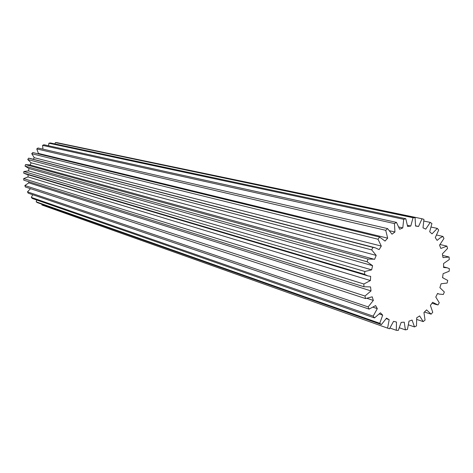 <?xml version="1.0" encoding="UTF-8"?>
<svg xmlns="http://www.w3.org/2000/svg" width="473" height="473" viewBox="0 0 473 473"><rect width="100%" height="100%" fill="white"/><g stroke="black" fill="none" stroke-linecap="round" stroke-linejoin="round"><path stroke-width="0.71" d="M28.067 174.738L28.049 176.92L23.65 178.617L23.798 180.178L363.932 286.75L363.867 284.007L23.65 178.617M28.049 176.92L370.418 280.554L363.867 284.007M415.566 225.822L418.552 226.478L422.028 218.768L423.938 219.36L423.004 227.832L425.741 229.133L430.241 222.405L431.92 223.546L429.679 231.764L432.02 233.857L437.306 228.4L438.696 230.026L435.272 237.629L437.129 240.402L439.943 238.043L442.941 236.435L436.75 235.046M28.853 182.856L24.868 185.505L25.335 186.977L365.511 298.558L364.985 296.021L371.009 290.919L28.853 182.856L28.593 181.679M398.976 227.046L402.783 227.903L399.661 229.251L396.475 222.399L43.954 144.75L42.576 145.353L42.96 149.143M407.531 225.331L410.777 226.047L407.637 226.502L405.793 218.721L50.345 142.941L48.902 143.213L48.512 145.755M418.552 226.478L415.542 226.035L415.093 217.71L56.866 142.645L55.424 142.58L54.868 143.904M422.028 218.768L61.691 143.656M41.89 204.23L41.884 204.963L43.031 205.4L389.474 328.794L393.548 321.374L396.492 322.036L396.279 330.29L398.284 330.42L401.163 322.379L404.238 322.16L405.391 329.882L407.43 329.439L409.003 321.155L412.072 320.079L414.496 326.926L416.482 325.932L416.713 317.791L419.634 315.917L423.199 321.599L425.044 320.115L423.95 312.47L426.599 309.892L431.122 314.167L432.748 312.263L430.4 305.446L432.659 302.288L437.933 304.99L439.269 302.75L435.787 297.05L437.566 293.449L439.24 294.105L443.349 294.466L444.336 291.989L439.884 287.649L441.108 283.765L447.139 283.061L447.748 280.448L442.527 277.651L443.136 273.654L449.155 271.254L449.35 268.623L447.186 267.789L443.585 267.493L443.562 263.55L449.297 259.553L449.072 257.01L442.663 255.426M36.196 201.823L37.402 202.639L381.409 324.579L379.76 323.301L36.196 201.823L36.658 199.996M31.307 197.389L32.312 198.477L374.504 317.933L373.156 316.147L31.307 197.389L32.749 194.716M27.469 191.867L28.22 193.179L369.106 309.123L368.142 306.906L27.469 191.867L30.473 188.662M23.697 173.112L26.086 174.147L367.828 275.865L364.464 274.281L23.697 173.112L23.875 171.533L364.872 271.478L364.464 274.281M389.841 230.806L394.949 231.995L391.999 234.182L387.6 228.607L38 147.996L36.764 148.906L38.414 153.423L387.665 238.15L385.034 241.076L379.624 237.074L32.779 152.543L31.744 153.707L34.293 157.716L381.303 246.078L379.127 249.608L375.119 247.751L30.065 158.449L28.557 158.171L27.771 159.543L31.1 162.836L376.189 255.414L374.581 259.364L29.734 164.906L25.536 164.604L25.045 166.118L28.989 168.536L28.486 170.877L23.875 171.533M31.1 162.836L30.136 165.018M34.293 157.716L33.175 159.253M38.414 153.423L37.964 153.808M387.6 228.607L385.732 230.31L36.764 148.906M396.475 222.399L394.447 223.569L42.576 145.353M379.624 237.074L378.016 239.226L31.744 153.707M28.557 158.171L372.961 247.397L371.689 249.892L27.771 159.543M25.536 164.604L367.953 259.062L367.095 261.782L25.045 166.118M449.072 257.01L443.024 257.614L442.356 253.9L447.553 248.461L446.914 246.126L440.842 248.449L439.559 245.126L443.976 238.463L442.941 236.435M446.914 246.126L440.103 244.523M437.306 228.4L431.264 227.093M430.241 222.405L423.95 221.08M415.093 217.71L413.047 217.704L55.424 142.58M405.793 218.721L403.7 219.312L48.902 143.213M424.441 312.02L431.122 314.167M416.879 319.488L423.199 321.599M41.884 204.963L389.196 328.7M390.018 328.061L396.279 330.29M399.508 327.819L405.391 329.882M408.601 324.904L414.496 326.926M387.665 238.15L385.732 230.31M381.303 246.078L378.016 239.226M375.119 247.751L372.961 247.397M376.189 255.414L371.689 249.892M374.019 259.198L367.953 259.062M28.989 168.536L372.588 265.678L367.095 261.782M372.588 265.678L371.63 269.858L364.872 271.478M370.418 280.554L370.678 276.356L367.828 275.865M371.009 290.919L370.56 286.916L363.932 286.75M367.255 298.439L373.351 300.432L372.227 296.825L365.511 298.558M373.351 300.432L368.142 306.906M373.25 307.273L377.318 308.638L375.58 305.593L369.106 309.123M377.318 308.638L373.156 316.147M379.376 314.013L382.692 315.148L380.428 312.807L374.504 317.933M382.692 315.148L379.76 323.301M386.228 318.648L389.19 319.671L386.524 318.14L381.409 324.579M389.19 319.671L387.6 328.079M410.777 226.047L413.047 217.704M402.783 227.903L403.7 219.312M394.949 231.995L394.447 223.569M24.868 185.505L364.985 296.021M28.486 170.877L371.63 269.858M443.597 266.855L447.186 267.789M442.527 277.633L443.124 277.799M437.495 293.591L439.24 294.105M432.015 303.234L436.827 304.713"/></g></svg>
